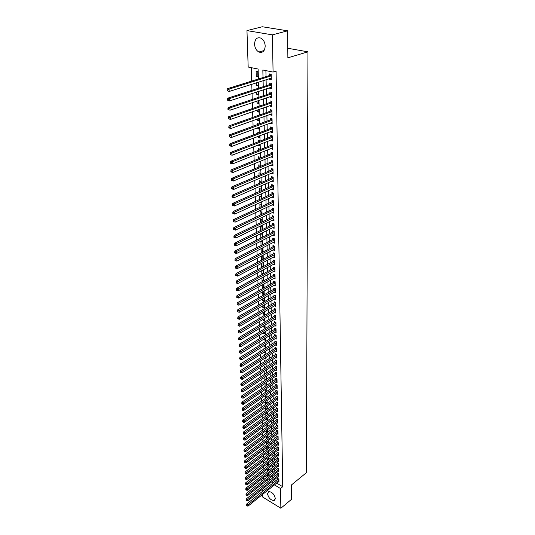<?xml version="1.0" encoding="UTF-8"?>
<svg xmlns="http://www.w3.org/2000/svg" width="535" height="535" viewBox="0 0 535 535"><rect width="100%" height="100%" fill="white"/><g stroke="black" fill="none" stroke-linecap="round" stroke-linejoin="round"><path stroke-width="0.8" d="M265.2 46.043C264.778 51.213 262.658 53.199 258.84 52.015C256.265 50.484 254.834 47.856 254.553 44.144C254.941 38.901 257.094 36.902 261 38.152C263.548 39.73 264.945 42.365 265.2 46.043M275.304 498.466L274.054 500.559C270.703 500.225 268.51 497.938 267.493 493.691L268.777 491.565C272.128 491.933 274.301 494.233 275.304 498.466M258.392 79.006L258.124 69.048L248.173 67.035L246.969 30.615L262.277 26.75L287.636 30.823L287.87 57.82L307.953 51.835L306.408 472.686L291.548 484.877L291.675 499.188L280.855 508.25L262.411 496.875L262.337 494.634M262.237 491.571L262.163 489.445M262.063 486.375L261.989 484.208M261.889 481.132L261.816 478.925M251.256 67.657L251.677 81.106M251.778 84.323L251.965 90.335M252.065 93.558L252.252 99.463M252.353 102.68L252.533 108.485M252.634 111.708L252.808 117.406M252.908 120.629L253.088 126.227M253.189 129.45L253.356 134.947M253.456 138.17L253.63 143.574M253.73 146.797L253.891 152.107M253.991 155.331L254.158 160.547M254.259 163.77L254.419 168.886M254.52 172.109L254.673 177.145M254.774 180.369L254.927 185.311M255.028 188.527L255.182 193.389M255.282 196.606L255.429 201.381M255.536 204.597L255.676 209.285M255.777 212.502L255.924 217.11M256.024 220.326L256.165 224.847M256.265 228.064L256.405 232.511M256.506 235.721L256.639 240.088M256.74 243.305L256.874 247.591M256.974 250.801L257.108 255.021M257.208 258.224L257.335 262.364M257.435 265.574L257.562 269.64M257.663 272.843L257.79 276.842M257.89 280.039L258.01 283.971M258.111 287.168L258.231 291.027M258.331 294.217L258.452 298.008M258.552 301.205L258.666 304.93M258.766 308.113L258.88 311.778M258.98 314.961L259.094 318.559M259.194 321.736L259.301 325.273M259.401 328.45L259.508 331.921M259.609 335.097L259.716 338.501M259.816 341.678L259.916 345.021M260.017 348.191L260.117 351.482M260.217 354.651L260.318 357.882M260.418 361.045L260.518 364.215M260.619 367.371L260.712 370.494M260.812 373.644L260.906 376.707M261.006 379.857L261.1 382.866M261.2 386.016L261.294 388.965M261.388 392.108L261.481 395.011M261.575 398.154L261.668 401.003M261.762 404.132L261.849 406.934M261.949 410.064L262.036 412.813M262.13 415.936L262.217 418.637M262.317 421.761L262.397 424.409M262.498 427.525L262.578 430.133M262.672 433.243L262.752 435.798M262.852 438.907L262.926 441.415M263.026 444.525L263.1 446.986M263.2 450.089L263.274 452.503M263.374 455.599L263.447 457.973M263.541 461.063L263.615 463.397M263.715 466.48L263.782 468.774M263.882 471.85L263.949 474.097M269.593 78.685L269.613 79.387L271.305 79.742L271.198 74.271L269.5 73.924L269.533 75.522M269.78 87.76L269.794 88.415L271.472 88.783L271.372 83.373L269.68 83.012L269.714 84.59M269.961 96.728L269.968 97.343L271.646 97.724L271.546 92.374L269.861 92L269.894 93.565M270.135 105.602L270.148 106.177L271.813 106.572L271.713 101.275L270.041 100.888L270.075 102.432M270.315 114.376L270.322 114.911L271.981 115.313L271.88 110.076L270.215 109.682L270.249 111.206M270.489 123.057L270.496 123.545L272.148 123.96L272.048 118.783L270.396 118.375L270.422 119.887M270.656 131.637L270.67 132.085L272.308 132.513L272.208 127.39L270.563 126.976L270.596 128.467M270.83 140.13L270.837 140.538L272.469 140.972L272.368 135.91L270.737 135.475L270.763 136.96M270.998 148.529L272.629 149.345L272.529 144.336L270.904 143.888L270.931 145.353M271.165 156.835L272.783 157.624L272.689 152.669L271.071 152.214L271.098 153.659M271.332 165.054L272.944 165.817L272.85 160.908L271.238 160.446L271.265 161.878M271.492 173.186L273.097 173.915L273.004 169.067L271.399 168.592L271.426 170.01M271.653 181.225L273.245 181.933L273.158 177.138L271.559 176.65L271.593 178.055M271.813 189.189L273.398 189.871L273.305 185.117L271.72 184.628L271.747 186.013M271.974 197.061L273.546 197.723L273.459 193.021L271.88 192.52L271.907 193.891M272.128 204.858L273.693 205.487L273.606 200.839L272.034 200.324L272.061 201.682M272.282 212.569L273.84 213.177L273.753 208.576L272.195 208.055L272.221 209.399M272.435 220.206L273.987 220.788L273.9 216.234L272.348 215.705L272.375 217.029M272.589 227.756L274.127 228.318L274.04 223.811L272.496 223.269L272.522 224.586M272.75 235.226L274.274 235.774L274.188 231.307L272.649 230.766L272.676 232.07M272.937 242.609L274.408 243.151L274.328 238.737L272.796 238.182L272.823 239.473M273.117 249.919L274.549 250.46L274.468 246.087L272.944 245.518L272.97 246.796M273.291 257.154L274.689 257.689L274.609 253.356L273.091 252.787L273.117 254.051M273.465 264.323L274.823 264.845L274.743 260.558L273.231 259.983L273.258 261.234M273.632 271.412L274.957 271.934L274.876 267.694L273.378 267.105L273.405 268.343M273.8 278.434L275.09 278.956L275.01 274.749L273.519 274.161L273.546 275.385M273.967 285.389L275.224 285.904L275.144 281.738L273.659 281.142L273.686 282.36M274.127 292.277L275.358 292.785L275.278 288.659L273.8 288.057L273.82 289.261M274.288 299.092L275.485 299.593L275.405 295.514L273.933 294.905L273.96 296.096M274.442 305.846L275.612 306.341L275.538 302.302L274.074 301.68L274.094 302.863M274.595 312.527L275.739 313.022L275.665 309.023L274.208 308.401L274.228 309.564M274.749 319.154L275.866 319.642L275.792 315.677L274.341 315.048L274.361 316.205M274.896 325.715L275.993 326.196L275.92 322.271L274.468 321.635L274.495 322.779M275.05 332.208L276.113 332.69L276.04 328.804L274.602 328.156L274.622 329.292M275.191 338.642L276.234 339.123L276.16 335.271L274.729 334.622L274.756 335.746M275.338 345.015L276.361 345.49L276.287 341.678L274.863 341.022L274.883 342.132M275.478 351.334L276.475 351.803L276.408 348.024L274.99 347.362L275.01 348.466M275.619 357.587L276.595 358.055L276.528 354.31L275.11 353.642L275.137 354.738M275.759 363.787L276.715 364.248L276.642 360.536L275.237 359.868L275.257 360.951M275.893 369.926L276.829 370.38L276.762 366.709L275.364 366.027L275.385 367.104M276.027 376.011L276.949 376.459L276.876 372.821L275.485 372.139L275.505 373.203M276.16 382.037L277.063 382.485L276.99 378.88L275.605 378.191L275.625 379.241M276.294 388.009L277.177 388.457L277.11 384.879L275.726 384.19L275.746 385.233M276.421 393.927L277.29 394.369L277.217 390.824L275.846 390.129L275.866 391.165M276.548 399.792L277.397 400.227L277.331 396.723L275.966 396.02L275.986 397.044M276.675 405.604L277.511 406.038L277.444 402.561L276.08 401.852L276.1 402.868M276.802 411.361L277.618 411.796L277.551 408.345L276.194 407.637L276.214 408.646M276.923 417.073L277.725 417.501L277.665 414.083L276.314 413.368L276.334 414.364M277.05 422.73L277.832 423.152L277.772 419.768L276.428 419.045L276.448 420.035M277.17 428.341L277.939 428.756L277.879 425.399L276.541 424.676L276.562 425.659M277.29 433.898L278.046 434.313L277.986 430.983L276.649 430.26L276.669 431.23M277.404 439.409L278.153 439.817L278.086 436.52L276.762 435.791L276.782 436.754M277.525 444.866L278.253 445.274L278.193 442.01L276.869 441.275L276.889 442.231M277.638 450.283L278.361 450.691L278.3 447.447L276.983 446.712L277.003 447.655M277.752 455.646L278.461 456.054L278.401 452.837L277.09 452.095L277.11 453.038M277.866 460.969L278.561 461.371L278.501 458.181L277.197 457.438L277.217 458.368M277.979 466.246L278.661 466.64L278.601 463.484L277.304 462.735L277.324 463.658M278.086 471.475L278.762 471.87L278.702 468.74L277.411 467.985L277.424 468.901M278.2 476.658L278.862 477.053L278.802 473.95L277.511 473.194L277.531 474.097M268.757 474.471L267.547 475.421L267.52 474.451M268.617 469.362L267.4 470.312L267.373 469.135M268.476 464.213L267.259 465.156L267.219 463.778M268.336 459.017L267.112 459.96L267.065 458.368M268.195 453.78L266.958 454.717L266.911 452.918M268.048 448.497L266.811 449.427L266.758 447.414M267.901 443.167L266.664 444.097L266.597 441.863M267.754 437.797L266.51 438.72L266.437 436.259M266.276 430.608L266.35 433.156M266.116 424.904L266.189 427.498M265.955 419.146L266.029 421.794M267.139 415.127L267.105 414.07L265.788 413.368L265.868 416.036M266.978 409.315L266.952 408.419L265.634 407.723L265.701 410.218M266.818 403.457L266.798 402.721L265.467 402.026L265.534 404.353M266.657 397.545L266.644 396.963L265.307 396.274L265.367 398.435M266.497 391.573L265.146 390.476L265.2 392.463M266.33 385.548L264.979 384.625L265.026 386.43M266.162 379.469L264.812 378.72L264.858 380.345M265.908 373.39L264.644 372.761L264.685 374.206M265.587 367.291L264.471 366.749L264.504 368M265.26 361.138L264.297 360.677L264.33 361.74M264.919 354.932L264.129 354.551L264.15 355.427M264.571 348.666L263.949 348.372L263.969 349.047M265.226 345.042L263.875 345.764M264.21 342.34L263.775 342.132L263.788 342.601M265.052 338.782L263.701 339.625L263.695 339.264M264.885 332.469L263.528 333.305L263.508 332.703M264.711 326.096L263.347 326.925L263.32 326.076M264.531 319.662L263.16 320.485L263.133 319.382M264.357 313.169L262.979 313.985L262.939 312.627M264.176 306.615L262.792 307.418L262.745 305.799M263.996 299.995L262.605 300.797L262.551 298.911M263.815 293.314L262.417 294.103L262.357 291.95M263.628 286.566L262.224 287.349L262.157 284.914M263.441 279.751L262.03 280.534L261.956 277.812M263.253 272.877L261.836 273.646L261.749 270.636M263.066 265.928L261.642 266.691L261.548 263.394M262.872 258.913L261.441 259.669L261.341 256.071M262.678 251.831L261.24 252.573L261.127 248.668M262.484 244.676L261.04 245.411L260.92 241.198M262.284 237.266L262.203 234.343L260.705 233.802L260.826 237.995M262.076 229.722L262.003 226.987L260.498 226.452L260.612 230.445M261.869 222.099L261.802 219.551L260.291 219.022L260.398 222.807M261.662 214.395L261.595 212.041L260.077 211.526L260.177 215.097M261.448 206.61L261.388 204.45L259.863 203.942L259.957 207.299M261.234 198.739L261.18 196.786L259.649 196.285L259.736 199.421M261.013 190.788L260.966 189.042L259.428 188.554L259.508 191.463M260.799 182.756L260.752 181.218L259.207 180.736L259.281 183.411M260.572 174.631L260.538 173.307L258.98 172.838L259.054 175.279M260.351 166.418L260.318 165.315L258.759 164.854L258.82 167.06M260.124 158.119L260.104 157.243L258.532 156.788L258.586 158.748M259.896 149.726L259.876 149.078L258.298 148.636L258.345 150.342M259.763 144.744L258.198 145.059M259.662 141.247L259.656 140.832L258.064 140.397L258.104 141.849M259.535 136.485L257.97 137.08L257.957 136.465M259.428 132.667L257.83 132.071L257.863 133.255M259.308 128.132L257.736 128.714L257.709 127.778M259.08 124.033L257.589 123.652L257.616 124.568M259.074 119.693L257.495 120.261L257.462 118.997M258.425 115.413L257.348 115.145L257.368 115.787M258.84 111.16L257.255 111.715L257.208 110.11M257.73 106.692L257.108 106.545L257.114 106.906M258.606 102.533L257.007 103.074L256.954 101.128M258.372 93.812L256.76 94.341L256.7 92.04M258.131 84.991L256.512 85.513L256.439 82.845M265.2 476.27L266.831 477.24M268.791 475.695L268.73 473.502M268.456 475.963L267.547 475.421M268.644 470.432L268.583 468.192M268.202 470.78L267.4 470.312M268.503 465.116L268.436 462.835M267.935 465.55L267.259 465.156M268.356 459.759L268.202 457.499M267.667 460.281L267.112 459.96M268.209 454.349L267.921 452.149M267.4 454.964L266.958 454.717M268.062 448.892L267.634 446.752M267.908 443.388L267.861 441.596L267.339 441.308M267.754 437.837L267.714 436.185L267.039 435.818M267.607 432.233L267.56 430.728L266.731 430.274M267.453 426.582L267.413 425.225L266.417 424.683M267.293 420.878L267.259 419.674L266.096 419.045M265.621 376.78L266.096 377.014L266.082 376.473M265.273 370.702L265.935 371.029L265.915 370.28M264.912 364.576L265.768 364.99L265.741 364.027M264.537 358.383L265.601 358.898L265.574 357.721M264.163 352.137L265.434 352.746L265.4 351.348M263.882 345.884L265.266 346.533L265.22 344.921M263.701 339.625L265.092 340.267L265.046 338.428M263.528 333.305L264.925 333.94L264.865 331.867M263.347 326.925L264.745 327.56L264.685 325.247M263.16 320.485L264.571 321.114L264.504 318.566M262.979 313.985L264.397 314.607L264.317 311.811M262.792 307.418L264.216 308.033L264.129 304.997M262.605 300.797L264.036 301.406L263.942 298.109M262.417 294.103L263.849 294.711L263.755 291.154M262.224 287.349L263.668 287.95L263.561 284.132M263.474 280.949L263.367 277.036M263.3 281.049L262.03 280.534M263.28 273.853L262.973 269.981M262.886 274.067L261.836 273.646M263.086 266.684L262.986 263.06L262.518 262.872M262.464 267.018L261.642 266.691M262.892 259.442L262.792 255.984L262.05 255.697M262.03 259.896L261.441 259.669M262.692 252.125L262.598 248.842L261.555 248.454M261.575 252.701L261.24 252.573M262.491 244.736L262.404 241.633L261.047 241.131M259.756 169.909L260.451 170.123L260.438 169.628M259.121 161.771L260.231 162.098L260.211 161.323M258.459 153.545L260.01 153.986L259.983 152.936M258.204 145.353L259.789 145.787L259.749 144.45M257.97 137.08L259.562 137.508L259.515 135.87M257.736 128.714L259.335 129.129L259.281 127.196M257.495 120.261L259.1 120.669L259.04 118.429M257.255 111.715L258.866 112.109L258.8 109.555M257.007 103.074L258.632 103.462L258.552 100.587M256.76 94.341L258.392 94.715L258.305 91.512M256.512 85.513L258.151 85.867L258.057 82.337M257.91 76.926L257.763 71.516L256.104 71.175L256.258 76.585L257.91 76.926M276.682 483.105L282.727 486.703L276.093 71.142L273.071 72.071L262.832 70.005L263.013 77.555M265.895 70.62L266.029 76.619M266.096 79.789L266.229 85.72M266.303 88.897L266.43 94.722M266.504 97.898L266.631 103.623M266.697 106.799L266.825 112.424M266.891 115.607L267.018 121.131M267.085 124.314L267.206 129.744M267.279 132.921L267.4 138.257M267.467 141.441L267.587 146.684M267.654 149.867L267.774 155.016M267.841 158.2L267.955 163.255M268.028 166.438L268.135 171.414M268.209 174.597L268.316 179.479M268.389 182.662L268.496 187.464M268.563 190.647L268.67 195.362M268.737 198.545L268.844 203.18M268.911 206.363L269.018 210.917M269.085 214.094L269.185 218.568M269.259 221.751L269.352 226.144M269.426 229.328L269.52 233.648M269.593 236.824L269.687 241.071M269.754 244.241L269.847 248.414M269.921 251.59L270.014 255.69M270.081 258.86L270.175 262.886M270.242 266.055L270.329 270.014M270.402 273.184L270.489 277.076M270.556 280.24L270.643 284.065M270.71 287.228L270.797 290.98M270.864 294.143L270.951 297.834M271.018 300.991L271.098 304.616M271.171 307.772L271.252 311.337M271.319 314.486L271.399 317.991M271.466 321.14L271.546 324.578M271.613 327.728L271.686 331.105M271.76 334.255L271.834 337.572M271.9 340.715L271.974 343.972M272.048 347.115L272.114 350.318M272.188 353.454L272.255 356.604M272.328 359.734L272.395 362.83M272.462 365.953L272.536 368.996M272.603 372.119L272.669 375.102M272.736 378.225L272.803 381.161M272.87 384.277L272.937 387.159M273.004 390.276L273.071 393.105M273.138 396.214L273.198 398.99M273.271 402.099L273.332 404.828M273.398 407.931L273.459 410.612M273.525 413.715L273.586 416.344M273.652 419.44L273.713 422.028M273.78 425.118L273.84 427.659M273.907 430.749L273.96 433.236M274.034 436.326L274.087 438.774M274.154 441.85L274.208 444.251M274.274 447.327L274.328 449.688M274.395 452.764L274.448 455.078M274.515 458.147L274.569 460.421M274.636 463.484L274.682 465.717M274.756 468.774L274.803 470.967M274.87 474.023L274.916 476.17M274.983 479.22L275.03 481.333M278.307 481.801L278.956 482.189L278.902 479.113L277.618 478.357L277.632 479.253M307.953 51.835L287.79 48.264M287.636 30.823L272.409 34.862L273.071 72.071M246.969 30.615L272.409 34.862M282.727 486.703L280.5 488.515L280.855 508.25M274.455 484.897L280.5 488.515M263.093 80.738L263.233 86.69M263.314 89.873L263.454 95.718M263.528 98.901L263.668 104.646M263.748 107.829L263.882 113.474M263.962 116.657L264.096 122.201M264.17 125.391L264.303 130.834M264.377 134.024L264.511 139.374M264.584 142.564L264.711 147.82M264.792 151.01L264.912 156.173M264.992 159.363L265.113 164.439M265.193 167.629L265.307 172.618M265.387 175.808L265.507 180.703M265.581 183.893L265.701 188.708M265.775 191.898L265.888 196.626M265.969 199.816L266.076 204.464M266.156 207.654L266.263 212.214M266.343 215.404L266.45 219.892M266.53 223.075L266.631 227.482M266.711 230.672L266.818 234.999M266.891 238.182L266.992 242.442M267.072 245.618L267.172 249.805M267.246 252.981L267.346 257.094M267.426 260.271L267.52 264.31M267.6 267.487L267.694 271.452M267.774 274.629L267.868 278.521M267.941 281.698L268.035 285.523M268.109 288.693L268.202 292.458M268.276 295.628L268.369 299.326M268.443 302.489L268.53 306.12M268.61 309.284L268.697 312.855M268.771 316.011L268.858 319.522M268.931 322.679L269.011 326.123M269.092 329.279L269.172 332.663M269.245 335.813L269.326 339.136M269.406 342.286L269.486 345.556M269.56 348.7L269.633 351.91M269.714 355.053L269.787 358.203M269.867 361.339L269.941 364.442M270.014 367.572L270.088 370.615M270.162 373.751L270.235 376.74M270.309 379.863L270.382 382.799M270.456 385.922L270.529 388.811M270.603 391.928L270.67 394.763M270.743 397.88L270.81 400.661M270.891 403.778L270.951 406.506M271.031 409.616L271.091 412.298M271.171 415.407L271.232 418.042M271.305 421.145L271.372 423.733M271.446 426.83L271.506 429.371M271.579 432.461L271.64 434.962M271.713 438.051L271.773 440.499M271.847 443.582L271.907 445.989M271.981 449.072L272.041 451.433M272.114 454.509L272.168 456.83M272.241 459.899L272.295 462.18M272.368 465.243L272.429 467.483M272.502 470.546L272.549 472.739M272.629 475.796L272.676 477.949M272.75 481.005L272.803 483.118M269.245 480.671L269.185 478.517M269.105 475.448L269.045 473.254M268.965 470.185L268.904 467.944M268.817 464.868L268.757 462.588M268.677 459.511L268.61 457.184M268.53 454.108L268.463 451.741M268.383 448.651L268.316 446.237M268.236 443.147L268.169 440.693M268.082 437.597L268.015 435.095M267.928 431.999L267.861 429.451M267.781 426.348L267.707 423.753M267.627 420.644L267.553 418.002M267.467 414.886L267.393 412.197M267.313 409.081L267.239 406.346M267.152 403.223L267.079 400.434M266.992 397.311L266.918 394.469M266.831 391.339L266.758 388.45M266.671 385.32L266.59 382.378M266.504 379.241L266.423 376.245M266.343 373.102L266.256 370.053M266.169 366.91L266.089 363.807M266.002 360.657L265.915 357.494M265.835 354.344L265.748 351.127M265.661 347.977L265.574 344.701M265.487 341.544L265.4 338.207M265.313 335.044L265.22 331.653M265.133 328.49L265.039 325.033M264.952 321.869L264.858 318.352M264.772 315.182L264.678 311.604M264.591 308.427L264.491 304.783M264.41 301.613L264.31 297.901M264.223 294.725L264.123 290.953M264.036 287.77L263.929 283.931M263.842 280.748L263.742 276.836M263.655 273.652L263.548 269.673M263.461 266.483L263.347 262.431M263.26 259.241L263.153 255.121M263.066 251.931L262.952 247.738M262.866 244.542L262.752 240.275M262.665 237.079L262.545 232.732M262.458 229.535L262.344 225.115M262.257 221.911L262.13 217.411M262.043 214.214L261.923 209.633M261.836 206.43L261.709 201.769M261.622 198.565L261.495 193.817M261.408 190.614L261.281 185.785M261.194 182.582L261.06 177.667M260.973 174.463L260.839 169.461M260.752 166.251L260.612 161.162M260.525 157.959L260.385 152.769M260.298 149.566L260.157 144.289M260.07 141.086L259.923 135.716M259.836 132.513L259.689 127.049M259.602 123.846L259.455 118.275M259.368 115.079L259.214 109.414M259.127 106.211L258.973 100.446M258.887 97.243L258.726 91.371M258.639 88.175L258.479 82.203M262.966 478.022L264.598 478.999M266.865 480.356L268.45 481.306M257.883 76.077L256.258 76.585M274.107 227.027L272.589 227.776M273.96 219.51L272.435 220.253M273.82 211.92L272.282 212.656M273.673 204.25L272.128 204.972M273.525 196.505L271.974 197.214M273.378 188.674L271.82 189.37M273.224 180.756L271.66 181.445M273.071 172.758L271.499 173.44M272.917 164.68L271.332 165.342M272.763 156.508L271.171 157.163M272.609 148.255L271.004 148.897M272.449 139.909L270.837 140.538M272.288 131.47L270.67 132.085M272.128 122.943L270.496 123.545M271.961 114.316L270.322 114.911M271.793 105.602L270.148 106.177M271.626 96.781L269.968 97.343M271.459 87.874L269.794 88.415M271.285 78.859L269.613 79.387M278.909 479.507L277.993 478.965L246.695 503.997L247.986 504.813L278.916 480.009M246.996 505.455L246.481 505.127L247.023 505.976L246.996 505.455L247.986 504.813L248.046 506.117L278.942 481.293M246.695 503.997L246.481 505.127M247.023 505.976L248.046 506.117M278.809 474.351L277.886 473.816L246.454 498.76L247.752 499.57L278.815 474.853M246.755 500.218L246.234 499.897L246.775 500.747L246.755 500.218L247.752 499.57L247.812 500.887L278.842 476.15M246.454 498.76L246.234 499.897M246.775 500.747L247.812 500.887M278.708 469.155L277.785 468.62L246.207 493.477L247.511 494.286L278.722 469.65M246.508 494.935L245.986 494.614L246.535 495.47L246.508 494.935L247.511 494.286L247.571 495.611L278.742 470.954M246.207 493.477L245.986 494.614M246.535 495.47L247.571 495.611M278.608 463.912L277.685 463.377L245.96 488.141L247.27 488.95L278.621 464.407M246.26 489.605L245.739 489.284L246.287 490.14L246.26 489.605L247.27 488.95L247.33 490.287L278.641 465.724M245.96 488.141L245.739 489.284M246.287 490.14L247.33 490.287M278.508 458.622L277.578 458.087L245.712 482.764L247.023 483.573L278.521 459.117M246.013 484.228L245.485 483.907L246.033 484.77L246.013 484.228L247.023 483.573L247.083 484.917L278.541 460.441M245.712 482.764L245.485 483.907M246.033 484.77L247.083 484.917M278.407 453.285L277.471 452.757L245.458 477.34L246.775 478.143L278.421 453.78M245.759 478.798L245.231 478.477L245.786 479.347L245.759 478.798L246.775 478.143L246.836 479.5L278.441 455.118M245.458 477.34L245.231 478.477M245.786 479.347L246.836 479.5M278.307 447.902L277.364 447.374L245.204 471.863L246.528 472.659L278.314 448.397M245.505 473.321L244.976 473.007L245.532 473.876L245.505 473.321L246.528 472.659L246.588 474.037L278.34 449.741M245.204 471.863L244.976 473.007M245.532 473.876L246.588 474.037M278.2 442.478L277.257 441.95L244.943 466.339L246.274 467.135L278.213 442.96M245.251 467.797L244.716 467.483L245.277 468.352L245.251 467.797L246.274 467.135L246.341 468.52L278.24 444.324M244.943 466.339L244.716 467.483M245.277 468.352L246.341 468.52M278.1 437.001L277.15 436.48L244.682 460.762L246.02 461.551L278.106 437.483M244.99 462.22L244.455 461.906L245.017 462.782L244.99 462.22L246.02 461.551L246.087 462.956L278.133 438.861M244.682 460.762L244.455 461.906M245.017 462.782L246.087 462.956M277.993 431.478L277.043 430.956L244.421 455.138L245.766 455.92L277.999 431.959M244.729 456.596L244.194 456.281L244.756 457.157L244.729 456.596L245.766 455.92L245.826 457.338L278.026 433.343M244.421 455.138L244.194 456.281M244.756 457.157L245.826 457.338M277.886 425.9L276.929 425.385L244.161 449.46L245.505 450.243L277.899 426.382M244.468 450.918L243.927 450.604L244.495 451.486L244.468 450.918L245.505 450.243L245.572 451.667L277.926 427.779M244.161 449.46L243.927 450.604M244.495 451.486L245.572 451.667M277.779 420.276L276.822 419.768L243.893 443.729L245.244 444.505L277.792 420.757M244.201 445.187L243.659 444.873L244.227 445.762L244.201 445.187L245.244 444.505L245.311 445.943L277.819 422.168M276.822 419.768L277.13 419.427M243.893 443.729L243.659 444.873M244.227 445.762L245.311 445.943M277.672 414.605L276.709 414.097L243.626 437.944L244.983 438.72L277.678 415.08M243.933 439.402L243.392 439.088L243.96 439.984L243.933 439.402L244.983 438.72L245.05 440.171L277.712 416.504M276.709 414.097L277.03 413.749M243.626 437.944L243.392 439.088M243.96 439.984L245.05 440.171M277.565 408.88L276.595 408.372L243.351 432.106L244.716 432.875L277.571 409.355M243.659 433.564L243.117 433.25L243.692 434.146L243.659 433.564L244.716 432.875L244.783 434.34L277.598 410.793M276.595 408.372L276.923 408.018M243.351 432.106L243.117 433.25M243.692 434.146L244.783 434.34M277.451 403.102L276.481 402.601L243.077 426.214L244.448 426.983L277.464 403.577M243.392 427.666L242.843 427.358L243.418 428.261L243.392 427.666L244.448 426.983L244.515 428.461L277.491 405.028M276.481 402.601L276.822 402.24M243.077 426.214L242.843 427.358M243.418 428.261L244.515 428.461M277.344 397.278L276.368 396.776L242.803 420.269L244.174 421.025L277.351 397.746M243.111 421.72L242.562 421.413L243.144 422.316L243.111 421.72L244.174 421.025L244.248 422.523L277.377 399.21M276.368 396.776L276.715 396.402M242.803 420.269L242.562 421.413M243.144 422.316L244.248 422.523M277.23 391.399L276.247 390.898L242.522 414.264L243.906 415.02L277.237 391.861M242.837 415.715L242.281 415.407L242.863 416.317L242.837 415.715L243.906 415.02L243.973 416.524L277.27 393.339M276.247 390.898L276.608 390.517M242.522 414.264L242.281 415.407M242.863 416.317L243.973 416.524M277.117 385.461L276.134 384.966L242.241 408.205L243.626 408.954L277.13 385.922M242.556 409.649L242.001 409.349L242.582 410.258L242.556 409.649L243.626 408.954L243.699 410.479L277.157 387.414M276.134 384.966L276.501 384.578M242.241 408.205L242.001 409.349M242.582 410.258L243.699 410.479M277.003 379.476L276.013 378.981L241.954 402.086L243.351 402.828L277.01 379.93M242.268 403.53L241.713 403.229L242.301 404.146L242.268 403.53L243.351 402.828L243.418 404.366L277.043 381.435M276.013 378.981L276.394 378.579M241.954 402.086L241.713 403.229M242.301 404.146L243.418 404.366M276.889 373.43L275.893 372.942L241.666 395.907L243.071 396.649L276.896 373.885M241.98 397.351L241.425 397.05L242.014 397.973L241.98 397.351L243.071 396.649L243.137 398.201L276.929 375.403M275.893 372.942L276.281 372.527M241.666 395.907L241.425 397.05M242.014 397.973L243.137 398.201M276.776 367.331L275.772 366.843L241.379 389.667L242.783 390.403L276.782 367.779M241.693 391.112L241.131 390.817L241.726 391.74L241.693 391.112L242.783 390.403L242.857 391.974L276.809 369.31M275.772 366.843L276.174 366.421M241.379 389.667L241.131 390.817M241.726 391.74L242.857 391.974M276.655 361.172L275.652 360.69L241.084 383.374L242.495 384.103L276.662 361.62M241.405 384.812L240.837 384.518L241.432 385.447L241.405 384.812L242.495 384.103L242.569 385.681L276.695 363.165M275.652 360.69L276.06 360.256M241.084 383.374L240.837 384.518M241.432 385.447L242.569 385.681M276.535 354.959L275.532 354.478L240.783 377.014L242.208 377.737L276.548 355.401M241.104 378.452L240.536 378.158L241.138 379.088L241.104 378.452L242.208 377.737L242.281 379.335L276.575 356.965M275.532 354.478L275.953 354.036M240.783 377.014L240.536 378.158M241.138 379.088L242.281 379.335M276.421 348.686L275.405 348.211L240.489 370.594L241.914 371.31L276.428 349.128M240.81 372.032L240.242 371.738L240.837 372.674L240.81 372.032L241.914 371.31L241.987 372.922L276.455 350.699M275.405 348.211L275.839 347.757M240.489 370.594L240.242 371.738M240.837 372.674L241.987 372.922M276.301 342.353L275.278 341.885L240.188 364.108L241.619 364.823L276.307 342.788M240.509 365.545L239.934 365.258L240.536 366.194L240.509 365.545L241.619 364.823L241.693 366.448L276.334 344.38M275.278 341.885L275.726 341.417M240.188 364.108L239.934 365.258M240.536 366.194L241.693 366.448M276.174 335.96L275.157 335.492L239.881 357.561L241.318 358.269L276.187 336.395M240.208 358.992L239.626 358.711L240.235 359.654L240.208 358.992L241.318 358.269L241.399 359.915L276.214 338M275.157 335.492L275.612 335.017M239.881 357.561L239.626 358.711M240.235 359.654L241.399 359.915M276.053 329.507L275.03 329.045L239.573 350.947L241.017 351.649L276.06 329.941M239.901 352.378L239.319 352.097L239.927 353.04L239.901 352.378L241.017 351.649L241.098 353.314L276.093 331.56M275.03 329.045L275.498 328.557M239.573 350.947L239.319 352.097M239.927 353.04L241.098 353.314M275.933 322.993L274.896 322.531L239.259 344.266L240.717 344.968L275.94 323.421M239.586 345.697L239.005 345.416L239.038 346.085L239.62 346.366L239.586 345.697L240.717 344.968L240.79 346.64L275.966 325.053M274.896 322.531L275.378 322.037M239.259 344.266L239.005 345.416M239.62 346.366L240.79 346.64M275.806 316.412L274.769 315.958L238.944 337.525L240.409 338.214L275.813 316.84M239.279 338.949L238.69 338.668L238.724 339.35L239.305 339.625L239.279 338.949L240.409 338.214L240.482 339.906L275.846 318.492M274.769 315.958L275.264 315.449M238.944 337.525L238.69 338.668M239.305 339.625L240.482 339.906M275.679 309.772L274.636 309.324L238.63 330.71L240.101 331.392L275.685 310.193M238.958 332.128L238.376 331.854L238.403 332.543L238.991 332.817L238.958 332.128L240.101 331.392L240.175 333.104L275.719 311.858M274.636 309.324L275.144 308.802M238.63 330.71L238.376 331.854M238.991 332.817L240.175 333.104M275.552 303.064L274.502 302.623L238.309 323.829L239.787 324.504L275.558 303.485M238.643 325.247L238.048 324.972L238.082 325.668L238.67 325.935L238.643 325.247L239.787 324.504L239.861 326.23L275.592 305.164M274.502 302.623L275.03 302.088M238.309 323.829L238.048 324.972M238.67 325.935L239.861 326.23M275.425 296.296L274.368 295.855L237.988 316.874L239.466 317.543L275.431 296.711M238.316 318.292L237.727 318.017L237.761 318.72L238.349 318.987L238.316 318.292L239.466 317.543L239.546 319.288L275.465 298.41M274.368 295.855L274.91 295.307M237.988 316.874L237.727 318.017M238.349 318.987L239.546 319.288M275.291 289.455L274.234 289.02L237.66 309.852L239.145 310.514L275.298 289.863M237.995 311.263L237.4 310.995L237.433 311.704L238.022 311.965L237.995 311.263L239.145 310.514L239.225 312.279L275.331 291.582M274.234 289.02L274.789 288.459M237.66 309.852L237.4 310.995M238.022 311.965L239.225 312.279M275.164 282.554L274.101 282.126L237.326 302.75L238.824 303.412L275.171 282.955M237.66 304.161L237.065 303.9L237.099 304.616L237.694 304.876L237.66 304.161L238.824 303.412L238.904 305.191L275.204 284.694M274.101 282.126L274.669 281.55M237.326 302.75L237.065 303.9M237.694 304.876L238.904 305.191M275.03 275.578L273.96 275.157L236.998 295.581L238.496 296.236L275.037 275.98M237.333 296.992L236.731 296.731L236.764 297.447L237.366 297.707L237.333 296.992L238.496 296.236L238.583 298.035L275.07 277.732M273.96 275.157L274.549 274.569M236.998 295.581L236.731 296.731M237.366 297.707L238.583 298.035M274.896 268.537L273.82 268.115L236.657 288.338L238.169 288.98L274.903 268.931M236.992 289.743L236.39 289.482L236.423 290.211L237.025 290.472L236.992 289.743L238.169 288.98L238.249 290.799L274.936 270.703M273.82 268.115L274.422 267.513M236.657 288.338L236.39 289.482M237.025 290.472L238.249 290.799M274.756 261.421L273.679 261.006L236.316 281.022L237.834 281.657L274.769 261.816M236.657 282.42L236.049 282.166L236.082 282.901L236.691 283.155L236.657 282.42L237.834 281.657L237.921 283.496L274.803 263.601M273.679 261.006L274.301 260.391M236.316 281.022L236.049 282.166M236.691 283.155L237.921 283.496M274.622 254.239L273.539 253.831L235.975 273.626L237.5 274.248L274.629 254.627M236.309 275.017L235.701 274.769L235.734 275.512L236.343 275.766L236.309 275.017L237.5 274.248L237.58 276.107L274.662 256.425M273.539 253.831L274.174 253.195M235.975 273.626L235.701 274.769M236.343 275.766L237.58 276.107M274.482 246.983L273.398 246.575L235.627 266.149L237.159 266.771L274.488 247.364M235.962 267.54L235.353 267.293L235.387 268.042L236.002 268.289L235.962 267.54L237.159 266.771L237.246 268.644L274.529 249.183M273.398 246.575L274.047 245.933M235.627 266.149L235.353 267.293M236.002 268.289L237.246 268.644M274.348 239.647L273.251 239.252L235.273 258.599L236.811 259.207L274.355 240.028M235.614 259.983L234.999 259.736L235.032 260.498L235.647 260.746L235.614 259.983L236.811 259.207L236.898 261.107L274.388 241.867M273.251 239.252L273.927 238.59M235.273 258.599L234.999 259.736M235.647 260.746L236.898 261.107M274.201 232.243L273.104 231.849L234.918 250.962L236.463 251.564L274.214 232.618M235.26 252.346L234.644 252.105L234.678 252.868L235.293 253.115L235.26 252.346L236.463 251.564L236.55 253.483L274.248 234.477M273.104 231.849L273.8 231.173M234.918 250.962L234.644 252.105M235.293 253.115L236.55 253.483M274.06 224.76L272.957 224.372L234.557 243.244L236.116 243.84L274.067 225.128M234.905 244.622L234.283 244.388L234.317 245.164L234.939 245.398L234.905 244.622L236.116 243.84L236.202 245.779L274.107 227.007M272.957 224.372L273.673 223.677M234.557 243.244L234.283 244.388M234.939 245.398L236.202 245.779M273.92 217.203L272.81 216.822L234.196 235.447L235.761 236.029L273.927 217.564M234.544 236.818L233.915 236.584L233.949 237.373L234.577 237.607L234.544 236.818L235.761 236.029L235.848 237.988L273.96 219.464M272.81 216.822L273.539 216.107M234.196 235.447L233.915 236.584M234.577 237.607L235.848 237.988M273.773 209.566L272.656 209.192L233.828 227.562L235.4 228.137L273.78 209.921M234.176 228.933L233.548 228.699L233.581 229.495L234.21 229.722L234.176 228.933L235.4 228.137L235.487 230.117L273.813 211.84M272.656 209.192L273.412 208.463M233.828 227.562L233.548 228.699M234.21 229.722L235.487 230.117M273.626 201.849L272.502 201.481L233.461 219.597L235.039 220.159L273.632 202.197M233.808 220.955L233.173 220.728L233.213 221.53L233.842 221.757L233.808 220.955L235.039 220.159L235.126 222.165L273.673 204.136M272.502 201.481L273.285 200.732M233.461 219.597L233.173 220.728M233.842 221.757L235.126 222.165M273.479 194.051L272.348 193.69L233.079 211.539L234.671 212.094L273.485 194.392M233.434 212.897L232.799 212.669L232.832 213.478L233.467 213.706L233.434 212.897L234.671 212.094L234.765 214.12L273.519 196.352M272.348 193.69L273.151 192.921M233.079 211.539L232.799 212.669M233.467 213.706L234.765 214.12M273.325 186.167L272.195 185.812L232.705 203.394L234.297 203.935L273.332 186.508M233.053 204.745L232.417 204.524L232.451 205.346L233.093 205.56L233.053 204.745L234.297 203.935L234.39 205.988L273.372 188.487M272.195 185.812L273.017 185.03M232.705 203.394L232.417 204.524M233.093 205.56L234.39 205.988M273.178 178.202L272.041 177.861L232.317 195.155L233.922 195.69L273.184 178.536M232.672 196.499L232.029 196.285L232.07 197.114L232.712 197.328L232.672 196.499L233.922 195.69L234.016 197.763L273.218 180.542M272.041 177.861L272.89 177.052M232.317 195.155L232.029 196.285M232.712 197.328L234.016 197.763M273.017 169.943L272.088 169.669L273.024 170.157L271.88 169.816L231.929 186.829L233.548 187.357L273.031 170.484M232.284 188.166L233.548 187.357L233.641 189.45L231.682 188.795L232.324 189.009L232.284 188.166L231.642 187.959L231.682 188.795M273.071 172.504L233.641 189.45L232.324 189.009M272.088 169.669L272.756 168.993M231.929 186.829L231.642 187.959M272.87 162.025L271.72 161.69L231.541 178.409L233.16 178.924L272.877 162.346M231.896 179.74L233.16 178.924L233.26 181.037L231.287 180.382L231.936 180.589L231.896 179.74L231.247 179.533L231.287 180.382M272.91 164.385L233.26 181.037L231.936 180.589M271.72 161.69L272.623 160.848M231.541 178.409L231.247 179.533M272.71 153.799L271.559 153.478L231.14 169.896L232.772 170.398L272.716 154.113M231.501 171.22L232.772 170.398L232.872 172.537L230.886 171.875L231.541 172.076L231.501 171.22L230.846 171.019L230.886 171.875M272.756 156.18L232.872 172.537L231.541 172.076M271.559 153.478L272.489 152.609M231.14 169.896L230.846 171.019M271.392 145.172L272.556 145.473L271.392 145.172L230.745 161.282L232.377 161.771L272.562 145.801M231.1 162.6L232.377 161.771L232.478 163.937L230.485 163.269L231.14 163.469L231.1 162.6L230.445 162.406L230.485 163.269M272.603 147.887L232.478 163.937L231.14 163.469M271.419 145.159L272.348 144.283M230.745 161.282L230.445 162.406M272.395 137.087L271.225 136.779L230.338 152.569L231.983 153.05L272.402 137.388M230.699 153.886L231.983 153.05L232.083 155.244L230.077 154.568L230.739 154.762L230.699 153.886L230.037 153.692L230.077 154.568M272.442 139.501L232.083 155.244L230.739 154.762M271.225 136.779L272.215 135.87M230.338 152.569L230.037 153.692M272.235 128.594L271.058 128.293L229.93 143.761L231.581 144.229L272.241 128.888M230.284 145.065L231.581 144.229L231.682 146.443L229.669 145.761L230.331 145.955L230.284 145.065L229.622 144.878L229.669 145.761M272.282 131.021L231.682 146.443L230.331 145.955M271.058 128.293L272.081 127.363M229.93 143.761L229.622 144.878M272.068 120.007L270.891 119.713L229.515 134.847L231.173 135.308L272.074 120.295M229.876 136.151L231.173 135.308L231.28 137.548L229.248 136.86L229.916 137.047L229.876 136.151L229.207 135.964L229.248 136.86M272.114 122.455L231.28 137.548L229.916 137.047M270.891 119.713L271.94 118.757M229.515 134.847L229.207 135.964M271.907 111.327L270.717 111.039L229.094 125.832L230.766 126.28L271.907 111.608M229.455 127.123L230.766 126.28L230.866 128.547L228.826 127.852L229.495 128.032L229.455 127.123L228.786 126.949L228.826 127.852M271.954 113.788L230.866 128.547L229.495 128.032M270.717 111.039L271.807 110.063M229.094 125.832L228.786 126.949M271.74 102.546L270.543 102.272L228.666 116.717L230.351 117.145L271.74 102.82M229.034 117.994L230.351 117.145L230.451 119.439L228.405 118.743L229.074 118.917L229.034 117.994L228.358 117.827L228.405 118.743M271.787 105.027L230.451 119.439L229.074 118.917M270.543 102.272L271.666 101.262M228.666 116.717L228.358 117.827M271.566 93.672L270.369 93.404L228.238 107.488L229.93 107.91L271.573 93.939M228.605 108.765L229.93 107.91L230.037 110.223L227.97 109.521L228.646 109.688L228.605 108.765L227.93 108.592L227.97 109.521M271.613 96.173L230.037 110.223L228.646 109.688M270.369 93.404L271.533 92.374M228.238 107.488L227.93 108.592M271.399 84.697L270.188 84.436L227.803 98.152L229.502 98.56L271.405 84.958M228.171 99.416L229.502 98.56L229.609 100.908L227.535 100.192L228.211 100.359L228.171 99.416L227.489 99.256L227.535 100.192M271.446 87.212L229.609 100.908L228.211 100.359M270.188 84.436L271.372 83.393M227.803 98.152L227.489 99.256M271.225 75.622L270.014 75.368L227.362 88.71L229.074 89.098L271.232 75.87M227.729 89.96L229.074 89.098L229.181 91.472L227.094 90.756L227.776 90.917L227.729 89.96L227.047 89.806L227.094 90.756M271.272 78.15L229.181 91.472L227.776 90.917M270.014 75.368L271.198 74.332M227.362 88.71L227.047 89.806M278.902 479.24L278.153 478.798M278.802 474.084L278.053 473.642M278.702 468.881L277.953 468.446M278.608 463.638L277.852 463.203M278.508 458.355L277.745 457.92M278.401 453.018L277.638 452.59M278.3 447.635L277.538 447.207M278.2 442.211L277.431 441.783M278.093 436.734L277.324 436.306M277.986 431.21L277.217 430.789M277.879 425.639L277.103 425.218M277.772 420.015L276.996 419.594M277.665 414.344L276.883 413.93M277.558 408.62L276.769 408.205M277.451 402.842L276.655 402.434M277.337 397.017L276.541 396.609M277.224 391.138L276.428 390.731M277.11 385.2L276.314 384.799M276.996 379.215L276.194 378.813M276.883 373.169L276.073 372.775M276.769 367.07L275.953 366.676M276.649 360.918L275.833 360.523M276.535 354.705L275.712 354.317M276.414 348.432L275.592 348.044M276.294 342.099L275.465 341.718M276.174 335.706L275.338 335.331M276.047 329.259L275.211 328.885M275.926 322.745L275.084 322.371M275.799 316.165L274.957 315.797M275.672 309.524L274.829 309.163M275.545 302.823L274.696 302.462M275.418 296.049L274.562 295.695M275.284 289.214L274.428 288.867M275.157 282.313L274.294 281.965M275.023 275.338L274.154 274.997M274.89 268.296L274.02 267.961M274.756 261.187L273.88 260.853M274.615 254.005L273.739 253.67M274.482 246.749L273.592 246.421M274.341 239.419L273.452 239.098M274.201 232.016L273.305 231.695M274.06 224.533L273.158 224.218M273.913 216.976L273.01 216.668M273.766 209.339L272.863 209.038M273.619 201.628L272.71 201.327M273.472 193.83L272.556 193.536M273.325 185.953L272.402 185.665M273.171 177.995L272.248 177.707M272.863 161.811L271.927 161.543M272.71 153.592L271.767 153.331M272.549 145.286L271.606 145.025M272.389 136.886L271.439 136.632M272.228 128.393L271.272 128.153M272.068 119.813L271.105 119.573M271.9 111.133L270.937 110.899M271.733 102.359L270.763 102.131M271.566 93.485L270.59 93.264M271.392 84.51L270.416 84.303M271.225 75.435L270.235 75.234M258.84 52.015L264.063 50.551M274.054 500.559L275.064 499.73M272.87 162.018L271.726 161.684M272.71 153.786L271.573 153.465M272.395 137.06L271.265 136.766M272.235 128.567L271.105 128.273M272.068 119.974L270.944 119.693M271.9 111.287L270.777 111.012M271.733 102.499L270.616 102.238M271.566 93.618L270.449 93.371M271.399 84.637L270.282 84.396M271.225 75.555L270.108 75.328"/></g></svg>
